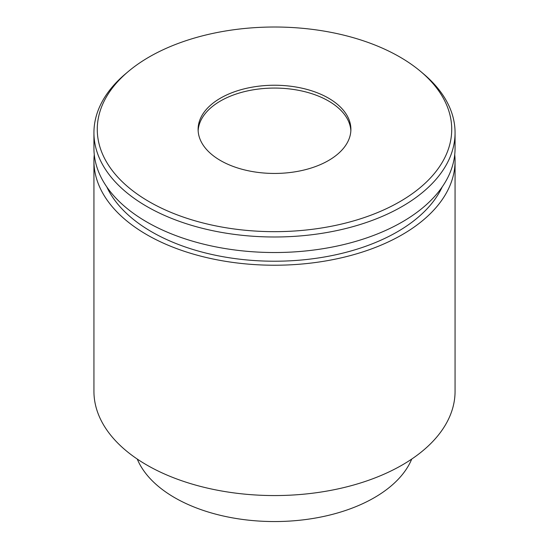 <?xml version="1.0" encoding="UTF-8"?>
<svg xmlns="http://www.w3.org/2000/svg" width="549" height="549" viewBox="0 0 549 549"><rect width="100%" height="100%" fill="white"/><g stroke="black" fill="none" stroke-linecap="round" stroke-linejoin="round"><path stroke-width="0.82" d="M328.515 98.154A76.393 44.105 0 0 0 245.266 88.595A76.393 44.105 0 0 0 198.107 129.338A76.393 44.105 0 0 0 220.485 160.528A76.393 44.105 0 0 0 303.734 170.087A76.393 44.105 0 0 0 350.893 129.338A76.393 44.105 0 0 0 328.515 98.154M350.852 130.758A76.393 44.105 0 0 0 328.515 100.989A76.393 44.105 0 0 0 246.405 91.161A76.393 44.105 0 0 0 198.148 130.758M149.177 201.696A177.231 102.327 0 0 0 387.766 208.037A177.231 102.327 0 0 0 420.651 71.459A177.231 102.327 0 0 0 399.823 56.986A177.231 102.327 0 0 0 128.349 71.459A177.231 102.327 0 0 0 149.177 201.696M128.349 71.459L125.604 73.772A180.566 104.248 0 0 0 93.934 132.741A180.566 104.248 0 0 0 146.823 206.458A180.566 104.248 0 0 0 343.599 229.057A180.566 104.248 0 0 0 455.066 132.741A180.566 104.248 0 0 0 423.396 73.772L420.651 71.459M93.934 132.741L93.934 148.278A180.566 104.248 0 0 0 146.823 221.995A180.566 104.248 0 0 0 343.599 244.593A180.566 104.248 0 0 0 455.066 148.278L455.066 132.741M106.787 186.907A173.621 100.241 0 0 0 151.73 231.863A173.621 100.241 0 0 0 319.456 257.804A173.621 100.241 0 0 0 442.213 186.907M94.27 154.633A180.566 104.248 0 0 0 93.934 160.981L93.934 391.313A180.566 104.248 0 0 0 146.823 465.03A180.566 104.248 0 0 0 343.599 487.629A180.566 104.248 0 0 0 455.066 391.313L455.066 160.981A180.566 104.248 0 0 0 454.73 154.633M93.934 160.981A180.566 104.248 0 0 0 146.823 234.698A180.566 104.248 0 0 0 343.599 257.296A180.566 104.248 0 0 0 455.066 160.981M137.264 459.067A141.12 81.472 0 0 0 174.712 497.689A141.12 81.472 0 0 0 312.834 518.489A141.12 81.472 0 0 0 411.736 459.067"/></g></svg>
